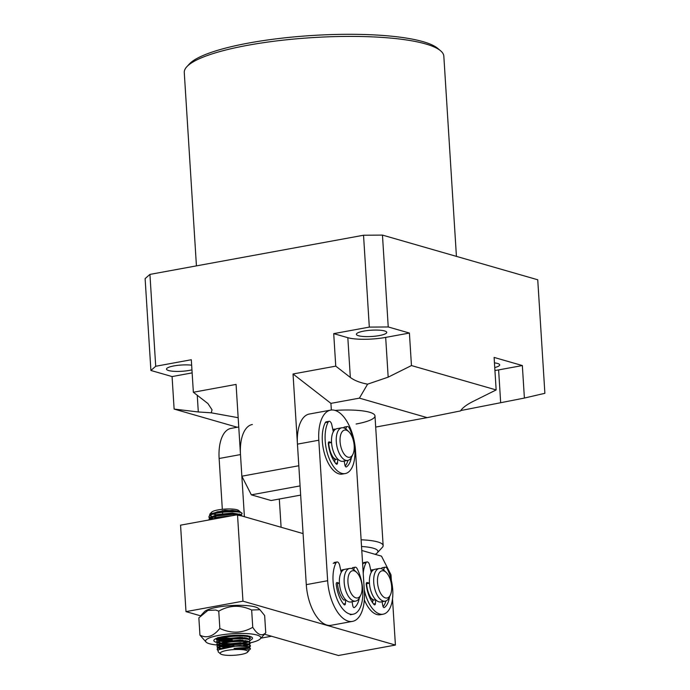 <?xml version="1.0" encoding="UTF-8"?>
<svg xmlns="http://www.w3.org/2000/svg" width="690" height="690" viewBox="0 0 690 690"><rect width="100%" height="100%" fill="white"/><g stroke="black" fill="none" stroke-linecap="round" stroke-linejoin="round"><path stroke-width="1.03" d="M191.648 365.183A15.215 3.14 176.4 0 0 173.923 365.916A15.215 3.14 176.4 0 0 166.506 369.107A15.215 3.14 176.4 0 0 189.457 370.383A15.215 3.14 176.4 0 0 191.941 369.857M363.794 331.105A15.215 3.14 176.4 0 0 356.376 334.296A15.215 3.14 176.4 0 0 379.328 335.573A15.215 3.14 176.4 0 0 386.745 332.39A15.215 3.14 176.4 0 0 363.794 331.105M186.835 66.723L189.371 63.972A127.271 26.246 -3.6 0 1 248.952 42.996A127.271 26.246 -3.6 0 1 437.702 48.352L440.565 50.767A130.03 26.815 176.4 0 0 247.71 45.29A130.03 26.815 176.4 0 0 186.835 66.723A130.03 26.815 176.4 0 0 184.273 72.545L196.434 265.874M456.426 256.378L443.834 56.218A130.03 26.815 176.4 0 0 440.565 50.767M330.924 403.365L293.034 373.98L335.754 366.14L350.33 377.447C354.427 380.526 360.18 382.769 367.589 384.166L359.404 398.139L330.924 403.365L331.347 410.024M369.314 327.103L363.535 235.238L382.458 235.092L388.237 326.957L369.314 327.103L333.71 333.632L335.754 366.14M150.903 370.47L145.116 278.605L149.928 274.404L155.707 366.269L150.903 370.47L172.077 376.568L174.121 409.075L237.256 427.248M155.707 366.269L191.311 359.74L193.355 392.248L236.075 384.416L241.845 476.195L251.341 494.842L271.101 500.526L300.659 495.109M293.034 373.98L298.813 465.75L241.845 476.195M149.928 274.404L363.535 235.238M333.71 333.632L347.829 337.695A27.669 5.701 176.4 0 0 385.676 337.401L409.412 333.054L411.456 365.562L496.153 389.936L494.109 357.429L522.347 365.553L524.391 398.061L544.884 393.3L537.743 279.778L382.458 235.092M409.412 333.054L388.237 326.957M356.083 424.022A38.735 7.987 176.4 0 0 374.981 415.898A38.735 7.987 176.4 0 0 335.073 410.412M375.679 427.076L427.162 417.64L359.404 398.139M524.391 398.061L460.782 410.55M496.153 389.936L472.874 401.528C466.552 404.728 462.447 407.859 460.549 410.912L427.162 417.64M193.355 392.248L207.923 403.555L212.028 409.791L211.278 412.818L238.171 417.7M411.456 365.562L388.177 377.154L367.589 384.166M211.278 412.818L198.306 411.964L174.121 409.075M172.077 376.568L192.139 372.885M494.937 370.504A27.669 5.701 176.4 0 0 498.611 369.9L522.347 365.553M494.747 367.546A15.215 3.14 176.4 0 0 499.681 364.881A15.215 3.14 176.4 0 0 494.454 362.871M300.081 485.907L251.341 494.842M352.021 601.594A16.603 8.125 -100.4 0 1 350.891 601.982A16.603 8.125 -100.4 0 1 345.673 599.765L345.397 603.655A2.079 1.018 -100.4 0 1 344.715 604.914A2.079 1.018 -100.4 0 1 343.991 604.561A23.244 11.368 -100.4 0 1 336.237 584.482A2.079 1.018 -100.4 0 1 336.91 582.541A2.079 1.018 -100.4 0 1 337.151 582.558L339.428 583.214A16.603 8.125 -100.4 0 1 341.214 572.415L339.678 565.403A4.149 2.027 79.6 0 0 336.987 561.971A4.149 2.027 79.6 0 0 336.047 562.781A29.049 14.214 79.6 0 0 333.08 581.385A29.049 14.214 79.6 0 0 353.142 614.221A29.049 14.214 79.6 0 0 362.724 589.916A29.049 14.214 79.6 0 0 357.265 568.888A4.149 2.027 79.6 0 0 355.178 567.197A4.149 2.027 79.6 0 0 353.832 569.474L353.806 569.716M359.3 598.066A23.244 11.368 -100.4 0 1 354.375 607.545A2.079 1.018 -100.4 0 1 354.177 607.631A2.079 1.018 -100.4 0 1 352.806 605.786L352.055 601.766M345.673 599.765L343.775 600.11A16.603 8.125 -100.4 0 1 337.531 583.559L339.428 583.214M361.112 539.796A38.735 7.987 -3.6 0 1 383.14 545.592A38.735 7.987 -3.6 0 1 382.372 547.325L377.301 552.828A33.198 6.848 176.4 0 0 361.534 546.497M375.188 554.346A33.198 6.848 176.4 0 0 377.301 552.828M217.1 642.571A19.363 3.993 -3.6 0 1 214.236 639.725A19.363 3.993 -3.6 0 1 223.301 636.534A19.363 3.993 -3.6 0 1 252.023 637.353A19.363 3.993 -3.6 0 1 249.875 640.389M215.711 638.716L216.85 639.88M217.41 640.139L219.92 640.855M249.081 641.657L249.47 641.381C255.291 637.258 221.136 638.043 217.255 643.149L218.143 641.709L224.526 639.518L241.052 637.948L248.918 639.035L250.72 638.112L249.616 638.319M245.347 638.224A16.603 3.424 176.4 0 0 246.244 637.948M217.143 638.112L218.428 638.75M219.334 639.043L223.362 639.794M225.621 640.001L232.306 640.148M225.992 639.225L220.619 638.552M219.446 638.276L218.04 637.802M225.82 636.516L224.155 636.387M221.611 636.87L223.189 637.086M250.039 642.89A27.669 5.701 176.4 0 0 260.251 638.88L265.736 632.816C261.803 636.654 257.474 634.817 252.747 627.296C242.233 633.334 231.262 633.722 219.851 628.452L217.109 631.479C211.537 636.93 205.818 638.147 199.945 635.128L198.858 617.843L207.897 610.391L215.763 610.055L218.756 611.159C229.27 605.113 240.241 604.725 251.66 610.003L259.932 609.727L258.327 608.382A27.669 5.701 176.4 0 0 217.298 607.217A27.669 5.701 176.4 0 0 204.344 611.78L200.79 615.627M259.932 609.727L264.649 615.532L265.736 632.816M260.251 638.88A27.669 5.701 176.4 0 0 249.15 633.756A27.669 5.701 176.4 0 0 219.066 635.318A27.669 5.701 176.4 0 0 206.267 642.278A27.669 5.701 176.4 0 0 217.454 645.029M199.945 635.128L206.267 642.278M218.756 611.159L219.851 628.452M251.66 610.003L252.747 627.296M219.066 645.141A27.669 5.701 176.4 0 0 223.241 645.314M226.372 645.331A27.669 5.701 176.4 0 0 233.979 645.047M218.359 637.707L218.79 637.802M217.454 640.096L218.963 640.51M248.892 639.026L250.384 638.345M374.109 600.024A13.835 6.771 -100.4 0 1 370.927 597.842M382.044 601.568A16.603 8.125 -100.4 0 1 380.915 601.947A16.603 8.125 -100.4 0 1 370.677 590.261A16.603 8.125 -100.4 0 1 374.929 569.293L379.198 568.508A16.603 8.125 -100.4 0 1 384.192 570.501L386.236 572.459A13.835 6.771 -100.4 0 1 390.6 580.54A13.835 6.771 -100.4 0 1 390.368 594.987A13.835 6.771 -100.4 0 1 378.525 588.268A13.835 6.771 -100.4 0 1 378.801 573.744A13.835 6.771 -100.4 0 1 386.236 572.459M390.368 594.987L389.151 597.531A16.603 8.125 -100.4 0 1 385.184 601.163A16.603 8.125 -100.4 0 1 374.946 589.476A16.603 8.125 -100.4 0 1 379.198 568.508M371.151 570.104A16.603 8.125 -100.4 0 1 372.686 570.466M222.327 509.306L219.127 458.496A35.966 17.595 -100.4 0 1 230.995 428.395L238.749 426.972M222.637 514.24L222.508 512.239M222.465 511.54L222.396 510.488M244.398 516.707L240.491 454.581A35.966 17.595 -100.4 0 1 252.35 424.479M279.321 499.025L281.097 527.264M247.46 652.257A13.835 2.855 176.4 0 0 247.538 652.179A13.835 2.855 176.4 0 0 236.903 649.462A13.835 2.855 176.4 0 0 220.541 652.602A13.835 2.855 176.4 0 0 220.541 653.879A13.835 2.855 176.4 0 0 234.005 655.284A13.835 2.855 176.4 0 0 247.46 652.257M220.541 653.879L218.221 651.921L218.092 650.316L218.972 649.626L234.954 646.237A16.603 3.424 -3.6 0 1 250.401 648.686A16.603 3.424 -3.6 0 1 250.22 649.238C250.013 647.574 244.605 647.289 234.013 648.393L248.219 649.23L248.823 650.782M211.563 512.256A13.835 2.855 -3.6 0 1 211.632 512.178A13.835 2.855 -3.6 0 1 211.701 512.101A13.835 2.855 -3.6 0 1 225.156 509.073A13.835 2.855 -3.6 0 1 238.619 510.479L239.766 511.454L224.992 510.238L210.001 513.955L209.605 515.102M226.449 511.143L239.749 511.523L241.483 512.894A16.603 3.424 176.4 0 0 226.449 511.143L216.539 512.532L210.157 514.723L217.41 511.782L232.176 510.333L239.49 511.419M241.017 514.714L241.724 514.145A16.603 3.424 176.4 0 0 241.897 513.593A16.603 3.424 176.4 0 0 241.483 512.894M241.897 513.593L241.724 514.145C245.838 510.212 212.934 511.238 209.26 516.155L210.157 514.723M241.923 515.991L233.28 514.361L216.746 515.939L209.432 518.863L209.027 519.794L209.389 518.156L210.329 517.422L216.703 515.232L233.237 513.662L241.095 514.749L242.052 516.025M211.916 519.415L216.876 517.931L227.993 516.465M248.831 639L249.306 638.673C255.128 634.559 220.964 635.343 217.083 640.449L217.98 639.009L224.354 636.818L240.508 635.24M244.933 635.499L248.745 636.335L249.668 637.163L249.306 638.673M219.084 641.217L225.406 638.776L240.163 637.318L247.21 638.276L248.918 639.035L249.892 640.648M249.47 641.381L249.892 640.639M217.014 646.78L217.376 645.15L218.316 644.408L224.698 642.226L241.224 640.648L249.081 641.735L250.013 642.571L249.642 644.081C255.464 639.966 221.309 640.743 217.419 645.849L217.022 646.875L217.652 647.746M249.927 643.002L248.297 644.106M217.186 649.48L217.548 647.85L218.489 647.116L224.862 644.926L241.397 643.347L249.254 644.443L250.185 645.34M250.099 645.702L248.572 646.763M249.418 647.056L250.185 645.348M249.815 646.78C255.636 642.666 221.473 643.451 217.592 648.548L217.195 649.575L217.928 650.532M213.607 518.794L210.614 517.983M209.95 517.673L208.906 516.732M208.854 517.095L209.493 518.052M209.993 518.371L212.106 519.337L210.683 517.948M211.623 519.466L212.382 519.225M209.406 519.872L209.07 519.432M231.805 635.645L229.572 635.663M225.259 636.206L227.001 636.309M242.345 637.405L238.49 637.94M231.978 638.354L222.68 637.931M221.085 637.681L219.601 637.353M218.437 637.681L219.86 638.112M221.128 638.388L227.174 639.009M242.915 638.017L244.709 637.646M242.518 640.113L238.662 640.648M232.142 641.053L222.853 640.639M221.257 640.38L218.264 639.57M217.6 639.259L216.557 638.336M216.548 638.345L217.134 639.639M217.643 639.958L220.032 640.812M221.3 641.088L227.346 641.709M246.925 641.829L242.682 642.813M232.314 643.753L223.025 643.339M221.43 643.08L218.437 642.269M217.773 641.959L216.72 641.019M216.677 641.381L217.307 642.338M217.816 642.657L220.205 643.511M221.473 643.787L227.519 644.408M232.357 644.46L238.878 644.046M243.26 643.425L248.046 642.157M247.098 644.538L242.854 645.512M232.288 646.461L223.189 646.038M221.594 645.788L218.609 644.969M217.937 644.658L216.893 643.727M216.841 644.081L217.479 645.038M217.98 645.366L220.369 646.22M221.645 646.487L227.476 647.108M243.423 646.125L248.34 644.814M221.654 648.462L218.773 647.668M218.109 647.358L217.065 646.427M218.152 648.065L220.464 648.893M218.325 650.092L217.229 649.126M249.133 650.04L250.22 649.238M234.954 646.237L241.56 646.047L249.426 647.142L250.401 648.686M229.391 514.395A13.835 2.855 -3.6 0 1 223.215 514.878M218.661 514.843A13.835 2.855 -3.6 0 1 213.288 514.102M212.011 513.593A13.835 2.855 -3.6 0 1 211.416 513.032M209.95 515.585L212.046 516.586M213.21 516.888L216.807 517.414M234.013 648.393L240.845 648.126L248.046 649.152M219.687 649.238L225.915 646.884L240.672 645.426L248.34 646.772M220.205 649.005L218.842 647.634M219.42 646.616L225.742 644.175L240.508 642.726L248.167 644.072M248.262 644.788L245.252 646.263M225.345 647.505L221.05 646.685M218.385 645.564L220.093 646.323L218.67 644.934M219.248 643.917L225.57 641.476L240.336 640.018L247.995 641.372M246.114 643.244L245.079 643.563M242.759 644.098L228.097 645.029M225.345 644.822L220.878 643.986M218.221 642.864L219.92 643.623L218.506 642.235M247.21 638.276L247.831 638.673M245.942 640.536L244.907 640.863M225.173 642.123L220.714 641.286M218.049 640.156L219.748 640.924L218.333 639.527M218.911 638.517L223.508 636.499M245.778 637.836L244.734 638.155M225.009 639.414L220.541 638.578M217.876 637.457L218.609 637.629M224.837 636.715L223.344 636.525M211.545 519.484L217.755 517.19L232.038 515.723M211.261 516.931L217.583 514.49L232.349 513.032L240.008 514.378M217.359 517.836L212.891 517M210.916 516.18L211.934 516.638L210.51 515.24M211.088 514.223L211.752 513.748M373.549 569.819A16.603 8.125 79.6 0 0 372.074 569.819A16.603 8.125 79.6 0 0 370.78 570.294M303.082 533.594L237.515 514.723L242.958 601.18L395.413 645.055L338.454 655.5L264.529 634.231M200.609 615.834L185.989 611.625L180.556 525.168L237.515 514.723M391.342 580.368L390.988 574.805L381.501 556.157L361.784 550.482M242.958 601.18L185.989 611.625M395.413 645.055L392.507 598.937M369.452 583.188L366.606 583.706A16.603 8.125 79.6 0 0 372.841 600.257L375.688 599.739L375.42 603.629A2.079 1.018 -100.4 0 1 374.73 604.88A2.079 1.018 -100.4 0 1 374.014 604.535A23.244 11.368 -100.4 0 1 366.261 584.447A2.079 1.018 -100.4 0 1 366.925 582.515A2.079 1.018 -100.4 0 1 367.175 582.533L369.452 583.188A16.603 8.125 -100.4 0 1 371.237 572.389L369.702 565.369A4.149 2.027 79.6 0 0 367.011 561.936A4.149 2.027 79.6 0 0 366.062 562.755A29.049 14.214 79.6 0 0 363.225 573.278M341.636 570.19A16.603 8.125 -100.4 0 1 342.137 570.311A16.603 8.125 -100.4 0 1 342.671 570.492M344.094 600.05A13.835 6.771 -100.4 0 1 344 600.033A13.835 6.771 -100.4 0 1 343.534 599.869M360.818 594.927L359.611 597.471A16.603 8.125 -100.4 0 1 355.643 601.111L350.891 601.982A16.603 8.125 -100.4 0 1 348.924 601.861A16.603 8.125 -100.4 0 1 339.609 585.163A16.603 8.125 -100.4 0 1 344.905 569.319L349.657 568.448A16.603 8.125 -100.4 0 1 351.624 568.569A16.603 8.125 -100.4 0 1 354.651 570.44L356.687 572.398A13.835 6.771 -100.4 0 1 362.078 586.379A13.835 6.771 -100.4 0 1 360.818 594.927A13.835 6.771 -100.4 0 1 353.271 596.22A13.835 6.771 -100.4 0 1 347.958 582.317A13.835 6.771 -100.4 0 1 356.687 572.398M355.643 601.111A16.603 8.125 -100.4 0 1 353.668 600.99A16.603 8.125 -100.4 0 1 344.181 582.343A16.603 8.125 -100.4 0 1 349.657 568.448M334.952 410.378A35.966 17.595 -100.4 0 1 355.514 450.777L364.355 591.278A35.966 17.595 -100.4 0 1 352.487 621.38A35.966 17.595 -100.4 0 1 327.647 580.721L318.815 440.22A35.966 17.595 -100.4 0 1 330.674 410.119A35.966 17.595 -100.4 0 1 334.952 410.378M352.487 621.38L331.131 625.295A35.966 17.595 -100.4 0 1 306.291 584.637L297.45 444.136A35.966 17.595 -100.4 0 1 309.318 414.035L330.674 410.119M334.754 462.162L334.935 459.618A16.603 8.125 -100.4 0 1 328.69 443.066L331.536 442.54A16.603 8.125 -100.4 0 1 333.322 431.742L331.787 424.73A4.149 2.027 79.6 0 0 329.104 421.297A4.149 2.027 79.6 0 0 328.155 422.108A29.049 14.214 79.6 0 0 325.188 440.712A29.049 14.214 79.6 0 0 345.25 473.556A29.049 14.214 79.6 0 0 354.832 449.242A29.049 14.214 79.6 0 0 349.373 428.214A4.149 2.027 79.6 0 0 347.286 426.524A4.149 2.027 79.6 0 0 345.94 428.801L345.914 429.042M332.865 429.654A16.603 8.125 -100.4 0 1 334.167 429.171A16.603 8.125 -100.4 0 1 335.642 429.171M340.851 570.768A16.603 8.125 -100.4 0 1 343.008 569.673A16.603 8.125 -100.4 0 1 343.982 569.612M333.244 429.465A16.603 8.125 -100.4 0 1 334.245 429.637A16.603 8.125 -100.4 0 1 334.779 429.818M336.203 459.385A13.835 6.771 -100.4 0 1 336.116 459.359A13.835 6.771 -100.4 0 1 333.02 457.194M344.129 460.92A16.603 8.125 -100.4 0 1 343.008 461.308A16.603 8.125 -100.4 0 1 341.032 461.187A16.603 8.125 -100.4 0 1 331.726 444.489A16.603 8.125 -100.4 0 1 337.013 428.654L341.766 427.783A16.603 8.125 -100.4 0 1 343.741 427.895A16.603 8.125 -100.4 0 1 346.76 429.767L348.804 431.724A13.835 6.771 -100.4 0 1 354.186 445.706A13.835 6.771 -100.4 0 1 352.926 454.253A13.835 6.771 -100.4 0 1 345.38 455.547A13.835 6.771 -100.4 0 1 340.075 441.643A13.835 6.771 -100.4 0 1 348.804 431.724M352.926 454.253L351.719 456.806A16.603 8.125 -100.4 0 1 347.751 460.437A16.603 8.125 -100.4 0 1 345.776 460.316A16.603 8.125 -100.4 0 1 336.289 441.669A16.603 8.125 -100.4 0 1 341.766 427.783M329.104 421.297L326.249 421.814A4.149 2.027 79.6 0 0 325.309 422.634A29.049 14.214 79.6 0 0 322.342 441.238A29.049 14.214 79.6 0 0 342.404 474.073L345.25 473.556M351.408 457.401A23.244 11.368 -100.4 0 1 346.484 466.88A2.079 1.018 -100.4 0 1 346.285 466.957A2.079 1.018 -100.4 0 1 344.914 465.112L344.163 461.093M347.751 460.437L343.008 461.308A16.603 8.125 -100.4 0 1 337.781 459.091L337.505 462.981A2.079 1.018 -100.4 0 1 336.824 464.241A2.079 1.018 -100.4 0 1 336.099 463.887A23.244 11.368 -100.4 0 1 328.354 443.808A2.079 1.018 -100.4 0 1 329.018 441.867A2.079 1.018 -100.4 0 1 329.259 441.885L331.536 442.54M347.286 426.524L344.439 427.05A4.149 2.027 79.6 0 0 343.508 427.835M334.935 459.618L337.781 459.091M345.181 465.991A23.244 11.368 79.6 0 0 347.984 460.385M364.26 589.803A29.049 14.214 79.6 0 0 383.157 614.195A29.049 14.214 79.6 0 0 392.739 589.89A29.049 14.214 79.6 0 0 387.28 568.862A4.149 2.027 79.6 0 0 385.193 567.171A4.149 2.027 79.6 0 0 383.847 569.44L383.778 570.121M364.329 599.852A29.049 14.214 79.6 0 0 380.311 614.721L383.157 614.195M389.531 596.738A23.244 11.368 -100.4 0 1 384.399 607.519A2.079 1.018 -100.4 0 1 384.192 607.605A2.079 1.018 -100.4 0 1 382.821 605.76L382.07 601.74M385.184 601.163L380.915 601.947A16.603 8.125 -100.4 0 1 375.688 599.739M385.193 567.171L382.346 567.698A4.149 2.027 79.6 0 0 381.32 568.672M367.011 561.936L364.165 562.462A4.149 2.027 79.6 0 0 363.216 563.273A29.049 14.214 79.6 0 0 362.664 564.429M372.66 602.801L372.841 600.257M383.088 606.639A23.244 11.368 79.6 0 0 385.917 600.964M197.262 395.284L198.306 411.964M347.829 337.695L350.33 377.447M385.676 337.401L388.177 377.154M498.611 369.9L500.655 402.417M336.047 562.781L333.201 563.307M336.677 582.645L337.151 582.558M343.525 604L345.397 603.655M219.127 458.496L240.491 454.581M297.45 444.136L318.815 440.22M306.291 584.637L327.647 580.721M328.155 422.108L325.309 422.634M328.794 441.971L329.259 441.885M335.633 463.326L337.505 462.981M383.088 569.578L383.847 569.44M366.062 562.755L363.216 563.273M366.701 582.619L367.175 582.533M373.54 603.974L375.42 603.629M383.968 607.597L384.399 607.519M353.142 614.221L350.287 614.747M355.178 567.197L352.331 567.723M336.987 561.971L334.141 562.488M374.981 415.898L383.14 545.592M260.906 638.164L271.481 636.232M247.538 652.179L248.9 650.705M211.632 512.178L209.907 514.041M220.265 649.031L218.558 648.264M247.658 645.331L248.452 644.84M210.329 517.422L211.925 516.448M241.095 514.749L239.396 513.981M217.98 639.009L219.575 638.034M248.745 636.335L247.037 635.568M218.143 641.709L219.739 640.734M218.316 644.408L219.912 643.442M249.081 641.735L247.382 640.976M218.489 647.116L220.084 646.142M249.254 644.443L247.555 643.675M249.426 647.142L247.719 646.375M218.972 649.626L220.248 648.841M239.223 511.281L239.749 511.523"/></g></svg>
